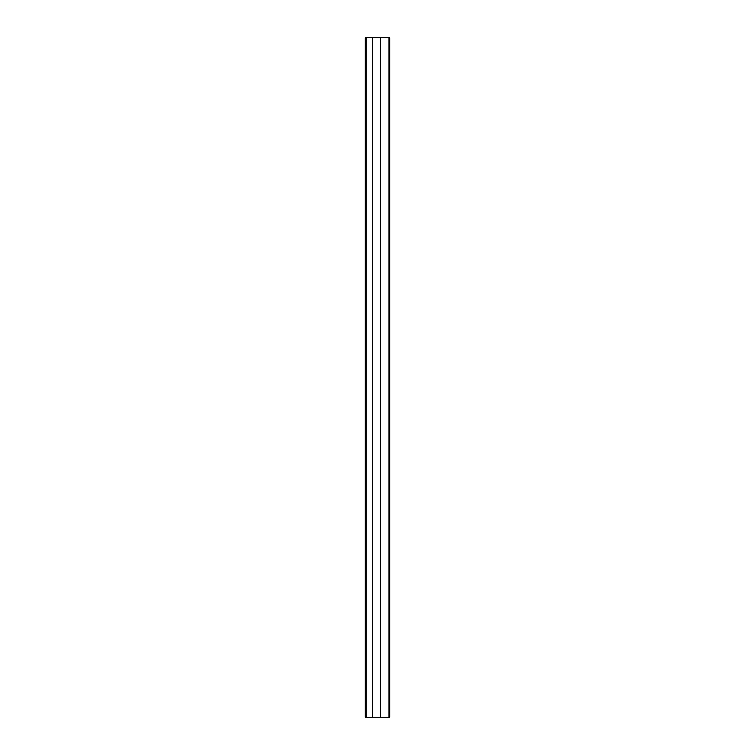 <?xml version="1.0" encoding="UTF-8"?>
<svg xmlns="http://www.w3.org/2000/svg" width="755" height="755" viewBox="0 0 755 755"><rect width="100%" height="100%" fill="white"/><g stroke="black" fill="none" stroke-linecap="round" stroke-linejoin="round"><path stroke-width="1.13" d="M389.589 717.25L389.589 37.75L389.655 717.25L365.307 717.25L365.307 37.75L372.498 37.75L372.498 717.25M389.589 37.75L372.498 37.75M366.213 717.25L366.213 37.75M380.445 37.75L380.445 717.25M389.004 37.75L389.004 717.25M389.693 717.25L389.693 37.75"/></g></svg>

